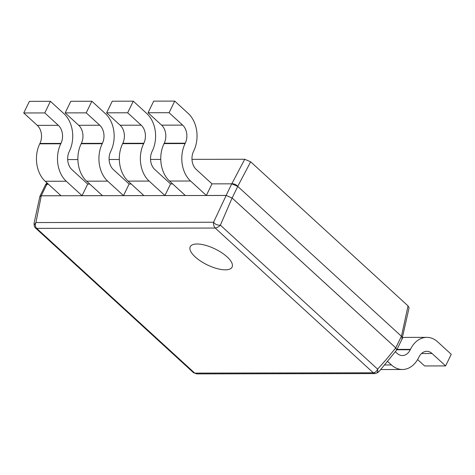 <?xml version="1.0" encoding="UTF-8"?>
<svg xmlns="http://www.w3.org/2000/svg" width="475" height="475" viewBox="0 0 475 475"><rect width="100%" height="100%" fill="white"/><g stroke="black" fill="none" stroke-linecap="round" stroke-linejoin="round"><path stroke-width="0.71" d="M375.155 373.582L377.637 372.679L379.383 371.153L396.667 350.022L395.758 347.872L232.091 198.01L220.382 225.162C217.378 225.316 215.11 224.342 213.572 222.241L35.934 222.555C34.942 224.675 35.186 226.617 36.67 228.368L194.744 373.113L373.308 372.804L215.234 228.053L36.67 228.368L35.429 227.953L193.462 372.661L196.674 373.896L375.155 373.582L373.308 372.804C375.286 372.531 376.728 371.313 377.631 369.152L220.382 225.162C218.868 226.765 217.152 227.727 215.234 228.053C213.821 226.302 213.263 224.36 213.572 222.241L226.153 195.463L41.272 195.789L35.934 222.555L34.135 225.037C34.23 226.231 34.657 227.204 35.429 227.953M395.758 347.872L386.276 359.462L377.631 369.152C377.922 372.323 377.785 373.303 377.221 372.091M41.272 195.789L39.864 196.484L35.203 217.96C33.624 225.441 34.164 221.908 34.135 225.037M232.091 198.01L226.153 195.463M396.524 350.194L396.779 349.903L395.782 347.866L232.127 198.016L226.118 195.439L206.358 195.468L211.993 183.861L196.193 169.391A13.027 9.494 -90.1 0 1 193.557 151.323L193.741 150.937A26.986 19.665 89.9 0 0 188.278 113.501L174.735 101.104L169.094 112.712L182.638 125.115A13.027 9.494 -90.1 0 1 185.28 143.183L185.09 143.569A26.986 19.665 89.9 0 0 190.558 181.005L206.358 195.468M174.735 101.104L153.698 101.139L148.058 112.747L161.601 125.151A13.027 9.494 -90.1 0 1 164.243 143.218L164.053 143.61A26.986 19.665 89.9 0 0 169.522 181.04L185.321 195.51L164.92 195.546L170.561 183.932L154.755 169.462A13.027 9.494 -90.1 0 1 152.119 151.394L152.309 151.008A26.986 19.665 89.9 0 0 146.84 113.578L133.297 101.175L127.656 112.783L141.2 125.186A13.027 9.494 -90.1 0 1 143.842 143.254L143.652 143.646A26.986 19.665 89.9 0 0 149.12 181.076L164.92 195.546M133.297 101.175L112.26 101.211L106.62 112.824L120.163 125.222A13.027 9.494 -90.1 0 1 122.805 143.296L122.615 143.682A26.986 19.665 89.9 0 0 128.084 181.112L143.883 195.581L123.482 195.617L129.123 184.009L113.323 169.539A13.027 9.494 -90.1 0 1 110.681 151.466L110.871 151.08A26.986 19.665 89.9 0 0 105.403 113.65L91.859 101.246L86.224 112.86L99.768 125.258A13.027 9.494 -90.1 0 1 102.404 143.331L102.22 143.717A26.986 19.665 89.9 0 0 107.683 181.147L123.482 195.617M91.859 101.246L70.823 101.282L65.188 112.896L78.731 125.299A13.027 9.494 -90.1 0 1 81.367 143.367L81.183 143.753A26.986 19.665 89.9 0 0 86.646 181.183L102.446 195.652L82.05 195.688L87.685 184.08L71.885 169.611A13.027 9.494 -90.1 0 1 69.249 151.543L69.433 151.151A26.986 19.665 89.9 0 0 63.971 113.721L50.421 101.317L44.787 112.931L58.33 125.335A13.027 9.494 -90.1 0 1 60.972 143.403L60.782 143.788A26.986 19.665 89.9 0 0 66.245 181.218L82.05 195.688M50.421 101.317L29.385 101.359L23.75 112.967L37.293 125.37A13.027 9.494 -90.1 0 1 39.93 143.438L39.746 143.824A26.986 19.665 89.9 0 0 45.208 181.26L61.014 195.724L41.248 195.759L39.817 196.692M395.289 351.702L397.094 353.353A13.027 9.494 89.9 0 0 402.378 355.543A13.027 9.494 89.9 0 0 410.252 349.748L410.442 349.363A26.986 19.665 -90.1 0 1 426.758 337.357A26.986 19.665 -90.1 0 1 437.707 341.899L451.25 354.303L445.615 365.91L432.066 353.513A13.027 9.494 89.9 0 0 426.782 351.316A13.027 9.494 89.9 0 0 418.908 357.111L418.718 357.497A26.986 19.665 -90.1 0 1 402.402 369.503A26.986 19.665 -90.1 0 1 391.453 364.96L387.446 361.291M396.779 349.903L402.414 338.295L401.417 336.258L237.767 186.402L231.758 183.825L211.993 183.861M172.674 183.932L170.561 183.932M131.243 184.003L129.123 184.009M89.805 184.074L87.685 184.08M48.367 184.146L45.523 184.704L39.888 196.312M402.663 337.731A26.986 19.665 -90.1 0 1 405.721 337.392L426.758 337.357M445.615 365.91L424.579 365.952L417.608 359.569M402.402 369.503L381.366 369.538A26.986 19.665 -90.1 0 1 380.713 369.526M231.758 183.825L231.818 183.783C234.038 183.659 236.022 184.508 237.749 186.331L237.767 186.402M401.749 338.764C402.568 338.396 402.8 337.885 402.438 337.226L409.088 307.776L408.037 305.912L250.663 161.809L237.749 186.331M401.417 336.258L402.545 337.416M408.037 305.912L401.464 336.241M250.663 161.809L244.726 159.262L191.983 159.351M160.764 159.41L150.545 159.428M119.332 159.481L109.107 159.499M77.894 159.553L67.676 159.57M47.5 183.356L46.888 184.152M244.726 159.262L231.818 183.783M148.058 112.747L169.094 112.712M106.62 112.824L127.656 112.783M65.188 112.896L86.224 112.86M23.75 112.967L44.787 112.931M45.772 184.324L45.374 185.007M45.95 184.175L46.882 184.11M195.225 256.945A23.263 8.865 25.9 0 1 206.91 245.712A23.263 8.865 25.9 0 1 231.349 268.09A23.263 8.865 25.9 0 1 195.225 256.945M169.522 181.04L190.558 181.005M128.084 181.112L149.12 181.076M86.646 181.183L107.683 181.147M45.208 181.26L66.245 181.218M391.453 364.96L384.441 364.972M231.842 183.653L225.857 195.967M237.85 186.23L231.871 198.544M401.506 336.086L395.521 348.401M164.053 143.61L185.09 143.569M122.615 143.682L143.652 143.646M81.183 143.753L102.22 143.717M39.746 143.824L60.782 143.788M46.972 183.979L40.993 196.294M164.243 143.218L185.28 143.183M161.601 125.151L182.638 125.115M122.805 143.296L143.842 143.254M120.163 125.222L141.2 125.186M81.367 143.367L102.404 143.331M78.731 125.299L99.768 125.258M39.93 143.438L60.972 143.403M37.293 125.37L58.33 125.335M432.066 353.513L421.509 353.531M410.442 349.363L397.035 349.386M410.252 349.748L396.845 349.772M196.674 373.896L193.462 372.661M46.966 182.863L45.867 184.205"/></g></svg>
